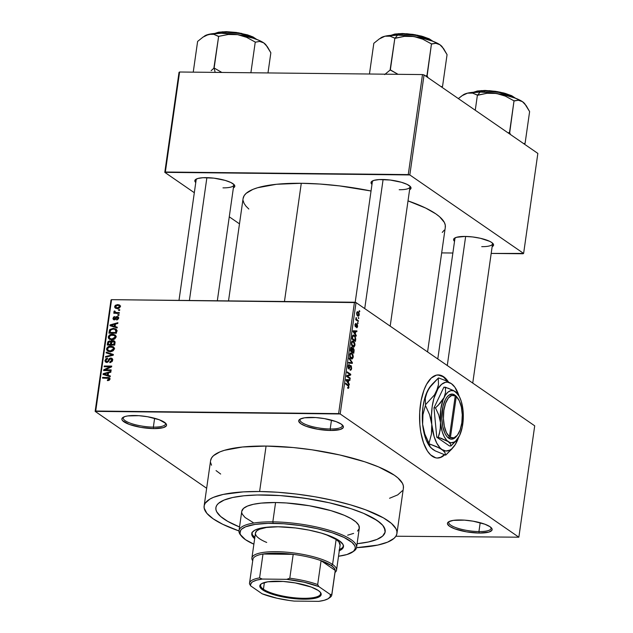 <?xml version="1.0" encoding="UTF-8"?>
<svg xmlns="http://www.w3.org/2000/svg" width="633" height="633" viewBox="0 0 633 633"><rect width="100%" height="100%" fill="white"/><g stroke="black" fill="none" stroke-linecap="round" stroke-linejoin="round"><path stroke-width="0.95" d="M153.36 427.117A21.38 5.475 -171.9 0 0 165.363 422.979A21.38 5.475 8.1 0 1 165.537 423.928A21.38 5.475 8.1 0 1 153.36 427.117L154.618 418.278L153.36 427.117A21.38 5.475 8.1 0 1 123.213 417.907A21.38 5.475 8.1 0 1 123.641 417.044A21.38 5.475 -171.9 0 0 131.245 423.509A21.38 5.475 -171.9 0 0 153.36 427.117L153.692 428.596L153.36 427.117M134.726 415.517A22.566 5.776 8.1 0 1 165.965 423.604A22.566 5.776 8.1 0 1 153.692 428.596L163.346 427.615L166.313 425.867L166.542 424.759L165.917 423.54L159.287 419.75L147.576 416.736L138.864 415.683L127.708 415.928L125.081 416.498L122.114 418.247L121.884 419.355L122.509 420.573L129.14 424.363L140.85 427.378L153.692 428.596A22.566 5.776 8.1 0 1 129.496 424.49A22.566 5.776 8.1 0 1 122.889 417.479A22.566 5.776 8.1 0 1 134.726 415.517M330.204 428.992A21.38 5.475 -171.9 0 0 342.216 424.854A21.38 5.475 8.1 0 1 342.39 425.803A21.38 5.475 8.1 0 1 330.204 428.992L331.463 420.154L330.204 428.992A21.38 5.475 8.1 0 1 300.058 419.782A21.38 5.475 8.1 0 1 300.485 418.919A21.38 5.475 -171.9 0 0 308.097 425.384A21.38 5.475 -171.9 0 0 330.204 428.992L330.545 430.472L330.204 428.992M311.578 417.392A22.566 5.776 8.1 0 1 342.817 425.479A22.566 5.776 8.1 0 1 330.545 430.472L340.19 429.49L343.157 427.742L343.395 426.634L341.306 424.142L336.131 421.625L324.42 418.611L315.709 417.558L304.552 417.804L300.042 419.157L298.966 420.122L298.729 421.23L300.817 423.714L305.992 426.238L317.703 429.245L330.545 430.472A22.566 5.776 8.1 0 1 306.348 426.365A22.566 5.776 8.1 0 1 299.733 419.347A22.566 5.776 8.1 0 1 311.578 417.392M478.936 531.57A21.38 5.475 -171.9 0 0 490.947 527.431A21.38 5.475 8.1 0 1 491.121 528.381A21.38 5.475 8.1 0 1 478.936 531.57L480.194 522.731L478.936 531.57A21.38 5.475 8.1 0 1 448.789 522.36A21.38 5.475 8.1 0 1 449.216 521.497A21.38 5.475 -171.9 0 0 456.828 527.962A21.38 5.475 -171.9 0 0 478.936 531.57L479.276 533.049L478.936 531.57M460.31 519.97A22.566 5.776 8.1 0 1 491.548 528.057A22.566 5.776 8.1 0 1 479.276 533.049L488.921 532.068L491.888 530.319L492.126 529.212L490.037 526.719L484.862 524.203L473.152 521.188L464.44 520.136L453.283 520.381L448.773 521.734L447.697 522.7L447.46 523.808L449.549 526.292L454.723 528.816L466.434 531.831L479.276 533.049A22.566 5.776 8.1 0 1 455.08 528.943A22.566 5.776 8.1 0 1 448.465 521.924A22.566 5.776 8.1 0 1 460.31 519.97M447.768 381.572A41.564 18.357 90.6 0 0 438.155 374.918M420.462 404.432A41.564 18.357 -89.4 0 1 438.368 374.918A41.564 18.357 -89.4 0 1 448.401 381.889L445.276 378.075L440.077 375.116L436.477 375.124L431.223 378.091L426.547 384.366L423.96 390.126L421.103 400.594L419.695 412.423L419.853 424.608L420.834 432.402L423.517 442.863L427.441 451.052L430.582 454.89L435.789 457.849L437.585 458.047L441.169 457.24L444.69 454.818A41.564 18.357 -89.4 0 1 437.49 458.047A41.564 18.357 -89.4 0 1 420.462 404.432M481.729 246.656A18.998 4.866 -171.9 0 0 492.434 243.048A18.998 4.866 8.1 0 1 492.561 243.832A18.998 4.866 8.1 0 1 481.729 246.656M465.097 236.433A20.185 5.167 8.1 0 1 493.052 243.673A20.185 5.167 8.1 0 1 492.15 246.696L493.36 245.699L493.566 244.702L491.699 242.479L489.697 241.331L480.392 238.285L472.677 236.956L465.097 236.433L456.472 237.312L453.814 238.878L453.608 239.867L454.526 241.339A20.185 5.167 8.1 0 1 454.502 238.19A20.185 5.167 8.1 0 1 465.097 236.433M222.974 187.859A18.998 4.866 -171.9 0 0 233.672 184.25A18.998 4.866 8.1 0 1 233.799 185.026A18.998 4.866 8.1 0 1 222.974 187.859M206.342 177.636A20.185 5.167 8.1 0 1 234.289 184.876A20.185 5.167 8.1 0 1 233.387 187.89L234.598 186.893L234.803 185.904L234.242 184.812L230.934 182.533L225.166 180.397L213.914 178.15L202.971 177.707L197.71 178.514L195.051 180.073L194.845 181.07L195.763 182.541A20.185 5.167 8.1 0 1 195.747 179.384A20.185 5.167 8.1 0 1 206.342 177.636M399.186 189.726A18.998 4.866 -171.9 0 0 409.883 186.118A18.998 4.866 8.1 0 1 410.01 186.893A18.998 4.866 8.1 0 1 399.186 189.726M382.554 179.503A20.185 5.167 8.1 0 1 410.5 186.743A20.185 5.167 8.1 0 1 409.598 189.758L410.809 188.761L411.015 187.772L410.453 186.68L407.146 184.401L401.377 182.264L390.126 180.017L379.183 179.574L373.921 180.381L371.262 181.94L371.057 182.937L371.975 184.409A20.185 5.167 8.1 0 1 371.951 181.252A20.185 5.167 8.1 0 1 382.554 179.503M403.34 488.407L403.371 485.938L402.477 483.359L397.951 477.97L394.359 475.209L378.724 466.972L364.758 461.789L339.834 454.977L312.093 449.826L293.198 447.539L266.074 446.059A97.379 24.932 -171.9 0 0 210.599 460.563L204.127 506.02A97.379 24.932 8.1 0 1 259.609 491.517L266.074 446.059L242.479 447.001L224.438 450.3L219.944 451.875L213.511 455.657L211.628 457.833L210.591 460.579M396.938 533.461A97.379 24.932 8.1 0 1 356.521 547.672L377.806 545.068L387.586 542.149L394.027 538.366L395.91 536.191L396.867 533.864L396.907 531.396L396.013 528.824L391.487 523.428L383.463 517.897L365.581 509.794L350.429 504.833L333.369 500.434L315.036 496.786L296.157 494.017L277.436 492.237L259.609 491.517A97.379 24.932 8.1 0 1 396.938 533.461L403.411 488.003A97.379 24.932 -171.9 0 0 266.074 446.059L259.609 491.517L243.349 491.881L223.259 494.413L213.479 497.332L209.824 499.128L205.155 503.29L204.198 505.617L204.158 508.085L206.864 513.331L213.171 518.815L222.84 524.338L238.973 530.945A97.379 24.932 8.1 0 1 204.127 506.02M243.096 198.517L244.18 195.637L246.15 193.358L252.899 189.386L257.615 187.732L276.534 184.274L301.284 183.285A102.127 26.151 -171.9 0 1 371.041 191L339.612 185.912L319.981 184.045L301.284 183.285L284.462 301.49L301.284 183.285A102.127 26.151 -171.9 0 0 243.096 198.501L228.521 300.897M264.594 494.959A85.502 21.894 8.1 0 1 385.18 531.791A85.502 21.894 8.1 0 1 357.099 543.707L357.099 543.707A85.502 21.894 8.1 0 0 385.18 531.791A85.502 21.894 8.1 0 0 264.594 494.959L280.253 495.592L305.003 498.266L329.366 502.792L351.244 508.774L363.508 513.323L377.236 520.555L382.775 525.374L384.366 527.716L385.117 532.139L382.625 536.096L376.975 539.419L368.382 541.983L357.186 543.692L368.382 541.983L376.975 539.419L382.625 536.096L384.278 534.189L385.117 532.139L385.149 529.979L382.775 525.374L380.393 522.977L373.343 518.118L363.508 513.323L351.244 508.774L329.366 502.792L313.272 499.587L296.687 497.158L280.253 495.592L257.251 494.998L264.594 494.959A85.502 21.894 8.1 0 0 215.885 507.698A85.502 21.894 8.1 0 1 264.594 494.959M119.51 305.968L117.698 304.584L119.874 305.28L120.254 306.76L119.075 308.239L117.176 308.619L114.787 307.527L114.708 306.325L115.412 305.264L117.698 304.584L114.652 306.57L115.341 308.168L117.176 308.619L120.27 306.633L119.597 305.043L117.698 304.584L120.254 305.992M206.651 488.272L95.148 411.371L110.997 299.995L111.566 299.662L95.718 411.039L338.615 413.61L354.464 302.234L111.566 299.662L356.031 302.59L534.711 425.819L518.854 537.195L340.182 413.966L356.031 302.59L534.711 425.819L518.854 537.195L395.886 536.23L518.854 537.195L340.182 413.966L356.031 302.59L354.464 302.234L338.615 413.61L340.182 413.966L95.148 411.371L95.718 411.039L111.566 299.662L110.997 299.995L95.148 411.371L206.651 488.272M358.215 311.919L357.099 311.911L358.215 311.919L356.632 313.042L357.669 315.97L359.267 314.862L359.038 312.908L358.104 311.847L357.194 311.816L356.616 313.177L356.862 314.981L357.89 316.104L358.808 316.002L359.267 314.862L358.215 311.919L357.59 311.681M358.373 320.773L356.506 319.285L356.15 317.529L356.244 319.301L355.833 319.016L355.73 319.744L358.27 321.493L358.373 320.773L357.21 320.757L358.373 320.773L356.561 319.364L356.15 317.529L356.244 319.301L355.833 319.016L355.73 319.744L358.27 321.493L358.373 320.773M357.044 324.159L356.49 324.159L357.044 324.159L355.524 326.066L355.018 326.058L355.524 326.066L354.955 324.911L355.944 323.518L354.978 324.689L355.469 326.818L356.743 324.958L356.126 324.951L357.004 324.927L357.257 326.177L356.545 327.68L357.613 326.478L357.336 324.484L356.529 324.128L355.524 326.066L355.643 323.455L354.939 325.022L355.786 326.897L357.083 324.998L357.241 326.28L356.545 327.68L357.036 327.688L357.613 326.478L356.743 324.049M355.738 339.312L355.184 336.194L353.871 335.094L352.866 335.237L351.94 339.027L355.437 341.432L355.738 339.312L355.287 339.312L355.738 339.312L354.361 335.363L353.467 335.015L352.454 335.901L351.94 339.027L355.437 341.432L355.738 339.312M353.349 348.166L352.019 348.561L351.734 347.28L351.117 347.272L351.734 347.28L350.571 348.656L350.255 350.904L353.744 353.317L354.14 349.891L353.349 348.166L352.352 348.561L351.837 347.359L351.014 347.367L350.255 350.904L353.744 353.317L354.061 351.078L353.618 351.07L354.061 351.078L352.953 348.015M352.415 362.685L349.242 358.001L349.131 358.761L351.948 362.796L348.617 362.377L348.514 363.12L352.312 363.389L352.415 362.685L351.853 362.677L352.415 362.685L349.242 358.001L349.131 358.761L351.948 362.796L348.617 362.377L348.514 363.12L352.312 363.389L352.415 362.685M350.215 378.115L347.422 376.184L350.65 375.068L350.761 374.293L347.264 371.88L347.161 372.6L349.962 374.538L346.726 375.654L346.623 376.429L350.112 378.835L350.215 378.115L349.044 378.099L350.215 378.115L347.422 376.184L350.65 375.068L350.761 374.293L347.264 371.88L347.161 372.6L349.962 374.538L346.726 375.654L346.623 376.429L350.112 378.835L350.215 378.115M348.546 388.29L348.751 385.663L345.65 383.242L345.547 383.97L348.49 386.233L348.498 387.254L347.699 387.38L347.644 388.14L348.546 388.29L347.889 388.282L348.546 388.29L348.957 387.325L348.023 384.88L345.65 383.242L345.547 383.97L348.395 386.051L348.554 387.008L347.699 387.38L347.644 388.14L348.546 388.29L347.644 388.14M349.353 384.176L348.395 382.83L348.751 380.322L349.891 380.417L349.994 379.665L346.172 379.563L346.061 380.322L349.242 384.927L348.395 382.83L348.751 380.322L349.891 380.417L349.994 379.665L346.172 379.563L346.061 380.322L349.242 384.927L349.353 384.176M350.935 365.565L350.294 365.558L350.935 365.565L349.954 366.088L349.194 368.192L348.182 368.169L348.807 368.177L348.443 366.436L348 366.428L349.321 365.47L349.384 364.719L348.633 364.711L349.384 364.719L348.031 366.175L348.696 368.889L350.84 366.293L351.236 368.169L350.112 370.099L351.631 368.517L351.307 365.985L350.16 365.7L349.099 368.256L348.419 366.562L349.384 364.719L348.561 364.766L348 366.388L348.197 368.224L349.052 369.007L350.413 366.365L351.022 366.467L351.204 368.343L350.817 369.276L350.168 369.34L350.334 370.21L351.236 369.807L351.631 368.517L351.165 368.509L351.631 368.517L350.595 365.439M352.399 358.871L353.301 356.521L352.177 353.404L351.236 352.858L350.255 353.19L349.709 356.474L350.508 358.215L351.75 359.022L351.268 358.856L352.399 358.871L353.246 357.17L353.008 354.733L351.022 352.834L349.661 354.694L351.101 358.753L352.399 358.871L351.101 358.753M354.092 346.987L354.994 344.645L353.871 341.527L352.929 340.981L351.948 341.306L351.402 344.597L352.193 346.33L353.436 347.145L352.953 346.971L354.092 346.987L354.939 345.286L354.702 342.849L352.716 340.95L351.355 342.809L352.795 346.876L354.092 346.987L352.795 346.876M356.292 335.403L355.342 334.058L355.699 331.557L356.83 331.652L356.933 330.893L353.111 330.798L353.008 331.557L356.189 336.163L355.342 334.058L355.699 331.557L356.83 331.652L356.933 330.893L353.111 330.798L353.008 331.557L356.189 336.163L356.292 335.403M358.08 322.838L357.582 322.49L357.977 323.558L357.582 322.49L357.479 323.218L357.977 323.558L358.08 322.838M358.792 317.877L358.286 317.537L358.682 318.597L358.286 317.537L358.682 318.597L358.792 317.877M359.758 311.056L359.259 310.716L359.156 311.436L359.655 311.784L359.758 311.056L359.259 310.716L359.156 311.436L359.655 311.784L359.758 311.056M118.68 309.664L119.74 309.679L119.637 310.399L118.577 310.392L118.68 309.664L118.577 310.392L119.637 310.399L119.74 309.679L118.68 309.664L119.645 310.336L118.68 309.664M116.519 312.544L119.328 312.575L119.226 313.295L113.805 313.24L113.908 312.512L114.771 312.52L113.932 311.824L114.32 310.969L115.064 311.183L115.174 312.283L116.519 312.544L115.428 312.393L115.064 311.183L114.32 310.969L113.932 311.65L114.771 312.52L113.908 312.512L113.805 313.24L119.226 313.295L119.328 312.575L116.519 312.544L117.588 313.28L116.519 312.544M117.967 314.625L119.036 314.641L118.933 315.361L117.865 315.353L117.967 314.625L117.865 315.353L118.933 315.361L119.036 314.641L117.967 314.625L118.941 315.297L117.967 314.625M114.304 319.143L115.087 319.681L113.774 318.201L114.787 316.555L112.998 318.217L113.798 318.771L112.998 318.217L113.489 319.633L114.312 319.863L117.152 317.204L118.529 318.652L117.849 318.185L116.63 319.269L117.406 319.8L116.63 319.269L116.622 319.989L118.616 318.249L118.078 316.745L117.113 316.476L118.6 317.505L117.113 316.476L118.308 316.951L118.482 318.779L116.622 319.989L116.63 319.269L117.722 318.621L117.738 317.489L116.686 317.339L115.53 319.341L114.011 319.839L112.998 318.866L113.592 317.022L114.787 316.555L113.774 318.201L114.438 319.127L115.902 316.888L117.113 316.476L114.003 319.048L114.992 319.728M115.111 326.557L117.247 327.206L117.137 327.965L109.992 325.686L110.102 324.927L117.888 322.695L117.785 323.455L115.467 324.056L115.111 326.557L115.467 324.056L117.785 323.455L117.888 322.695L110.102 324.927L109.992 325.686L117.137 327.965L117.247 327.206L115.111 326.557L117.105 327.934L115.111 326.557M115.095 334.976L112.524 334.232L113.956 335.221L112.524 334.232C110.474 334.082 109.058 334.999 108.29 336.97L109.169 337.579L108.29 336.97L109.272 339.177L111.819 339.81L114.478 339.122L115.942 337.057L115 338.742L113.172 339.66L109.343 339.225L108.346 337.951L108.48 336.297L110.3 334.62L113.212 334.271L115.309 335.158L115.942 337.057L114.937 334.857M113.41 346.86L110.83 346.109L112.263 347.098L110.83 346.109C108.781 345.966 107.373 346.876 106.597 348.854L107.483 349.463L106.597 348.854L107.578 351.054L110.126 351.687L112.785 351.006L114.249 348.941L113.315 350.627L111.479 351.544L108.836 351.56L107.396 350.919L106.597 349.551L106.795 348.174L108.607 346.504L111.527 346.156L113.623 347.042L114.249 348.941L113.244 346.742M109.96 379.096L109.161 380.291L107.412 380.631L107.42 379.911L108.947 379.428L108.852 378.376L102.538 378.099L102.641 377.379L108.916 377.569L109.754 378.075L109.96 379.096L109.477 377.806L102.641 377.379L102.538 378.099L108.639 378.265L109.09 379.048L107.42 379.911L107.412 380.631L109.272 380.219L109.96 379.096M108.172 375.322L110.308 375.97L110.197 376.73L103.052 374.451L103.163 373.692L110.949 371.46L110.838 372.22L108.528 372.821L108.172 375.322L108.528 372.821L110.838 372.22L110.949 371.46L103.163 373.692L103.052 374.451L110.197 376.73L110.308 375.97L108.172 375.322L110.166 376.698L108.172 375.322M105.205 369.846L111.171 369.909L111.068 370.637L103.606 370.558L103.717 369.783L110.134 366.8L104.152 366.736L104.255 366.009L111.717 366.088L111.606 366.863L105.205 369.846L111.606 366.863L111.717 366.088L104.255 366.009L104.152 366.736L110.134 366.8L103.717 369.783L103.606 370.558L111.068 370.637L111.171 369.909L105.205 369.846L106.265 370.582L105.205 369.846M106.842 361.696L105.846 360.319L107.499 358.903L107.507 358.183L104.967 360.335L105.853 360.945L104.967 360.335L105.616 362.1L106.716 362.416L110.704 358.737L112.539 360.739L111.772 360.209L109.786 361.934L110.664 362.543L109.786 361.934L109.778 362.654L112.634 360.288L111.946 358.357L110.799 358.009L112.595 359.251L110.799 358.009L112.27 358.642L112.666 359.837L112.183 361.498L109.778 362.654L109.786 361.934L111.55 360.905L111.424 358.974L109.968 358.958L108.314 361.767L106.518 362.408L104.983 361.166L105.846 358.729L107.507 358.183L107.499 358.903L106.399 359.259L105.846 360.319L106.099 361.411L107.048 361.68L107.76 361.364L109.232 358.61L110.799 358.009L108.86 359.085L107.634 361.475L106.225 361.514L107.396 362.321M106.233 352.13L113.362 354.48L113.267 355.192L105.505 357.257L105.608 356.506L112.437 354.868L106.122 352.89L106.233 352.13L106.122 352.89L112.437 354.868L105.608 356.506L105.505 357.257L113.267 355.192L113.362 354.48L106.233 352.13L108.227 353.507L106.233 352.13M111.171 341.622L109.723 340.823L111.701 342.184L109.723 340.823L107.563 342.793L108.354 343.339L107.563 342.793L107.238 345.04L114.7 345.12L115.016 342.872L114.446 341.013L113.141 340.649L114.992 341.749L114.7 345.12L107.238 345.04L108.014 341.591L109.723 340.823L111.171 341.622L113.141 340.649L111.171 341.622L110.728 341.116M113.315 328.337L116.448 329.5L116.393 333.235L108.931 333.156L109.841 329.508L113.315 328.337L109.525 329.991L108.931 333.156L116.393 333.235L116.694 331.114L115.942 329.01L113.315 328.337L114.628 329.247L113.315 328.337M239.527 526.972A85.502 21.894 8.1 0 1 215.885 507.698A85.502 21.894 8.1 0 0 239.527 526.972L227.722 521.363L220.672 516.504L216.7 511.773L215.916 509.51L215.948 507.342L216.787 505.3L218.44 503.393L224.09 500.07L232.683 497.498L243.879 495.789L257.251 494.998L243.879 495.789L232.683 497.498L224.09 500.07L218.44 503.393L216.787 505.3L215.948 507.342L215.916 509.51L216.7 511.773L220.672 516.504L227.722 521.363L239.527 526.972M537.852 153.415L523.618 253.429L409.82 174.945L424.055 74.931L537.852 153.415L424.055 74.931L422.496 74.575L179.59 72.004L165.355 172.018L408.261 174.589L422.496 74.575L424.055 74.931L409.82 174.945L523.618 253.429L523.056 253.762L491.192 253.422L523.618 253.429L537.852 153.415M239.488 223.86L229.273 216.818L239.488 223.86M194.315 192.709L164.794 172.35L179.028 72.336L179.59 72.004L422.496 74.575L408.261 174.589L409.82 174.945L164.794 172.35L165.355 172.018L179.59 72.004L179.028 72.336L164.794 172.35L194.315 192.709M441.668 252.899L452.864 253.018L441.668 252.899M243.135 200.661L244.069 203.367L245.968 206.16L248.816 209.017M442.261 232.414L444.231 230.143M445.244 227.698L445.276 225.111L444.342 222.412L439.595 216.755L435.828 213.859L425.692 208.067L408.016 200.883A102.127 26.151 -171.9 0 1 445.315 227.279L427.576 351.932M372.386 181.536A18.998 4.866 8.1 0 1 372.718 180.824M454.937 238.475A18.998 4.866 8.1 0 1 455.269 237.763M196.175 179.669A18.998 4.866 8.1 0 1 196.507 178.957M210.631 462.628L211.525 465.2M216.051 470.596L220.672 474.046M389.564 498.266L397.714 494.895L402.374 490.733M108.362 380.56L107.42 379.911L108.362 380.56M109.833 379.563L109.09 379.048L109.833 379.563M108.639 378.265L109.09 379.048M103.701 378.115L102.641 377.379L103.701 378.115M110.11 378.819L107.697 377.426L109.984 378.811M105.149 375.124L103.163 373.692L105.149 375.124M105.893 375.401L107.254 375.749L105.26 374.372L103.891 374.024L107.618 373.059L107.333 375.068L109.327 376.445L105.26 374.372L107.254 375.749L109.367 376.152L106.233 375.472M103.891 374.024L105.766 375.314L103.891 374.024L107.333 375.068L107.618 373.059L108.409 373.605L107.618 373.059L103.891 374.024M104.856 370.574L103.717 369.783L104.856 370.574M110.783 367.251L110.134 366.8L110.783 367.251M105.323 366.744L104.255 366.009L105.323 366.744M110.704 358.737L112.666 359.829M106.953 362.408L106.937 362.005M108.211 361.87L107.634 361.475L108.211 361.87M108.923 360.77L108.298 360.335L108.923 360.77M109.501 359.528L108.86 359.085L109.501 359.528M112.144 359.465L112.627 359.394M112.793 359.386L111.709 359.631M106.937 361.926L106.977 362.543M106.36 357.028L105.608 356.506L106.36 357.028M111.835 355.572L111.218 355.145L111.835 355.572M112.998 355.263L112.437 354.868L112.998 355.263M108.219 353.562L111.994 354.749L108.219 353.562M112.508 354.923L113.267 355.168L112.508 354.923M112.911 347.493L114.059 347.62M114.193 347.652L112.824 347.485M114.138 348.427L114.565 348.633M110.308 351.948L109.762 351.465M110.245 350.967L108.172 350.484L107.475 348.862L108.979 347.121L112.658 347.311L114.13 349.456L113.378 348.933L110.245 350.967L111.171 351.608L110.245 350.967L112.959 349.891L113.402 348.672L112.943 347.557L110.277 346.844L107.808 348.023L107.76 350.089L110.245 350.967M111.163 342.263L111.693 342.2M114.541 342.081L115.048 342.026M115.135 342.026L114.051 342.224M111.717 342.2L110.957 342.318M109.738 341.543L108.647 342.081L108.219 344.32L110.443 344.344L108.219 344.32L109.28 345.056L108.219 344.32L108.393 343.062L109.738 341.543L111.535 342.825L110.672 342.231L110.633 342.991L111.432 343.537L110.633 342.991L110.443 344.344L111.511 345.08L110.443 344.344L110.648 342.121L109.738 341.543L110.672 342.231M113.932 344.384L111.313 344.36L112.381 345.096L111.313 344.36L111.519 342.928L113.046 341.377L115.04 342.706L114.162 342.097L114.146 342.849L114.945 343.403L114.146 342.849L113.932 344.384L114.723 344.93L113.932 344.384L114.011 341.765L112.903 341.377L111.954 341.788L111.313 344.36L113.932 344.384M115.056 342.437L114.162 342.097M114.605 335.609L115.752 335.743M115.886 335.775L114.518 335.609M111.345 340.601L112.524 341.052M115.831 336.55L116.258 336.756M111.994 340.063L111.448 339.589M111.93 339.082L109.865 338.608L109.161 336.978L110.664 335.237L114.344 335.427L115.823 337.571L115.071 337.057L111.93 339.082L112.864 339.723L111.93 339.082L114.652 338.014L115.087 336.788L114.636 335.672L111.962 334.968L109.501 336.139L109.454 338.212L111.93 339.082M110.015 331.676L109.224 331.13L110.015 331.676M110.237 330.481L109.525 329.991L110.237 330.481M115.562 329.722L116.614 329.848M116.575 329.84L115.309 329.714M114.977 329.374L112.824 329.065L110.965 329.556L109.905 332.444L115.617 332.499L115.807 331.201L116.599 331.747L114.977 329.374L115.807 331.201L115.617 332.499L116.417 333.053L115.617 332.499L109.905 332.444L110.973 333.18L109.905 332.444L110.387 330.133L113.196 329.065L114.977 329.374L117.311 330.924M112.088 326.359L110.102 324.927L112.088 326.359M112.832 326.636L114.193 326.984L112.199 325.607L110.83 325.259L114.557 324.294L114.272 326.304L116.266 327.68L112.199 325.607L114.193 326.984L116.314 327.388L113.18 326.707M110.83 325.259L112.706 326.549L110.83 325.259L114.272 326.304L114.557 324.294L115.356 324.84L114.557 324.294L110.83 325.259M117.152 317.204L118.64 318.059M115.483 319.388L114.787 318.913L115.483 319.388M115.981 318.621L115.214 318.09L115.981 318.621M118.798 317.877L118.236 318.035M114.977 313.248L113.908 312.512L114.977 313.248M115.839 313.256L114.771 312.52L115.839 313.256M115.942 313.264L114.771 312.52M113.932 311.65L115.926 313.026L116.314 312.346M114.969 311.412L114.32 310.969L114.969 311.412M115.428 312.393L116.694 313.272L114.897 311.705M115.989 313.359L116.068 312.655M115.523 307.171L114.652 306.57L115.523 307.171M120.642 306.048L119.455 305.968M117.279 307.891L115.886 307.567L115.428 306.601L117.643 305.312L119.036 305.636L120.167 307.06L119.502 306.594L117.279 307.891L118.205 308.532L117.279 307.891L118.917 307.496L119.439 306.103L118.6 305.438L116.646 305.415L115.435 306.942L117.279 307.891M348.554 387.008L347.699 387.38M346.852 384.864L348.023 384.88L346.852 384.864M348.466 387.317L348.957 387.325L348.466 387.317M346.164 379.618L349.994 379.665L346.164 379.618M348.308 380.322L348.751 380.322L348.308 380.322M347.786 382.823L348.395 382.83L347.786 382.823M348.023 382.3L346.093 380.132L348.308 380.291L348.023 382.3L347.43 382.292L348.023 382.3L346.488 380.14L348.308 380.291L348.023 382.3M349.59 374.277L350.761 374.293L349.59 374.277M348.498 375.045L350.65 375.068L348.498 375.045M346.655 376.176L347.422 376.184L346.655 376.176M350.112 370.099L350.571 370.258M349.899 366.214L350.84 366.293M349.384 364.719L348.981 364.584M348.213 365.383L349.321 365.47M348.577 362.677L351.355 362.701L348.577 362.677M348.561 362.764L351.948 362.796L348.561 362.764M350.318 353.127L351.853 353.143L350.318 353.127M352.51 354.725L353.008 354.733L352.51 354.725M352.787 357.162L353.246 357.17L352.787 357.162M351.212 358.033L349.63 354.963L350.904 353.625L349.978 353.618L351.742 353.863L352.834 356.893L350.358 358.025L351.212 358.033L350.065 356.086L350.516 353.855L351.972 354.037L352.842 355.809L352.367 358.033L350.547 358.262M351.806 351.18L350.318 350.46L350.761 350.46L350.943 349.202L350.492 349.202L351.687 348.039L351.806 351.18L350.635 351.173L351.806 351.18L350.761 350.46L351.426 347.96L352.067 348.862L351.806 351.18M350.714 347.952L351.687 348.039M353.436 352.312L351.046 351.45L352.217 351.465L352.415 350.041L351.972 350.033L353.254 348.894L353.72 350.002L353.436 352.312L352.272 352.296L353.436 352.312L352.217 351.465L352.977 348.807L353.705 349.796L353.436 352.312M352.059 348.791L353.254 348.894M352.003 341.25L353.546 341.266L352.003 341.25M354.195 342.841L354.702 342.849L354.195 342.841M354.48 345.286L354.939 345.286L354.48 345.286M352.905 346.156L351.323 343.086L352.597 341.741L351.663 341.733L353.436 341.978L354.527 345.009L352.051 346.148L352.905 346.156L351.719 343.648L352.462 341.78L354.092 342.659L354.527 345.009L353.831 346.322L352.905 346.156L353.531 346.393M352.763 335.34L354.361 335.363L352.763 335.34M355.129 340.427L352.003 338.576L352.454 338.584L352.636 337.302L352.185 337.294L352.85 336.321L352.352 336.313L354.251 336.083L355.066 336.954L355.129 340.427L353.958 340.419L355.129 340.427L352.454 338.584L352.81 336.424L353.531 335.791L354.971 336.811L355.129 340.427M353.103 330.853L356.933 330.893L353.103 330.853M355.248 331.557L355.699 331.557L355.248 331.557M354.733 334.058L355.342 334.058L354.733 334.058M354.963 333.536L353.032 331.368L355.255 331.526L354.963 333.536L354.369 333.528L354.963 333.536L353.428 331.368L355.255 331.526L354.963 333.536M356.775 324.927L356.134 324.919M355.073 324.231L355.888 324.27M355.793 319.293L356.244 319.301L355.793 319.293M355.944 317.98L356.482 317.988L355.944 317.98M355.912 318.47L356.363 318.478L355.912 318.47M355.786 319.356L356.561 319.364L355.786 319.356M355.888 319.847L357.059 319.863L355.888 319.847M357.669 315.97L358.318 316.223M357.764 315.242L356.608 313.311L358.136 312.662L358.911 314.593L356.988 315.234L357.764 315.242L356.988 313.857L357.495 312.48L358.571 313.09L358.911 314.593L358.492 315.392L357.115 315.432M350.904 353.625L351.742 353.863M352.597 341.741L353.436 341.978M352.502 335.775L354.251 336.083M356.775 312.449L358.136 312.662M437.276 458.039A41.564 18.357 90.6 0 0 444.382 454.708L440.742 457.24L437.158 458.039M447.99 381.913L443.163 376.698L437.854 374.918M263.439 589.236A30.281 7.754 -171.9 0 0 299.852 598.201A30.281 7.754 -171.9 0 0 320.069 591.966A30.281 7.754 8.1 0 1 320.583 593.794A30.281 7.754 8.1 0 1 296.584 597.987A30.281 7.754 8.1 0 1 263.439 589.236L264.388 582.526L263.439 589.236A30.281 7.754 8.1 0 1 260.622 585.256A30.281 7.754 8.1 0 1 261.627 583.65A30.281 7.754 -171.9 0 0 263.439 589.236L262.695 589.909L263.439 589.236M318.312 590.502A30.993 7.936 8.1 0 1 320.393 592.338A30.993 7.936 8.1 0 1 300.596 599.111A30.993 7.936 8.1 0 1 262.695 589.909L260.693 588.16L259.831 586.498L260.147 584.971L261.635 583.642L267.83 581.79L283.157 581.45L295.12 582.898L311.207 587.036L318.312 590.502L320.314 592.251L321.176 593.912L320.86 595.439L319.38 596.769L313.177 598.62L297.858 598.96L280.055 596.349L269.8 593.374L262.695 589.909A30.993 7.936 8.1 0 1 261.207 583.911A30.993 7.936 8.1 0 1 288.458 581.941A30.993 7.936 8.1 0 1 318.312 590.502M252.899 559.96A41.564 10.642 8.1 0 1 262.988 554.025A41.564 10.642 8.1 0 1 293.198 554.35A41.564 10.642 8.1 0 1 321.081 560.68A41.564 10.642 8.1 0 1 331.352 565.593L332.578 564.47A42.751 10.943 -171.9 0 0 280.941 551.81A42.751 10.943 -171.9 0 0 252.717 560.743A42.751 10.943 8.1 0 1 251.902 558.045A42.751 10.943 8.1 0 1 285.776 552.118A42.751 10.943 8.1 0 1 332.578 564.47L336.139 539.466L332.578 564.47A42.751 10.943 8.1 0 1 336.55 570.088A42.751 10.943 8.1 0 1 335.015 572.461A42.751 10.943 -171.9 0 0 332.578 564.47L331.352 565.593L321.081 560.68L335.229 570.444L334.161 568.086L331.352 565.593A41.564 10.642 8.1 0 1 335.229 570.444A41.564 10.642 8.1 0 1 335.055 571.654M262.988 554.025L293.198 554.35L276.597 553.155L262.988 554.025L293.198 554.35L289.795 578.214L286.773 579.322L262.291 579.06L259.593 577.897L262.988 554.025A41.564 10.642 -171.9 0 0 252.915 559.343L249.521 583.215A41.564 10.642 8.1 0 1 259.593 577.897L262.988 554.025M321.081 560.68L335.229 570.444L331.834 594.308L330.331 594.522L318.858 586.609L317.679 584.552L321.081 560.68A41.564 10.642 -171.9 0 0 293.198 554.35L289.795 578.214A41.564 10.642 8.1 0 1 317.679 584.552L321.081 560.68M249.521 583.215A41.564 10.642 8.1 0 0 249.497 583.824L250.676 585.889A40.377 10.342 8.1 0 1 262.291 579.06L259.593 577.897A41.564 10.642 -171.9 0 0 249.497 583.824L250.676 585.889L262.149 593.801L276.89 598.209L289.835 600.551L294.234 601.089L318.716 601.35L324.231 600.298L328.116 598.755L330.181 596.792L330.331 594.522L318.858 586.609L304.117 582.202L286.773 579.322L262.291 579.06L256.776 580.113L252.891 581.656L251.625 582.589L250.51 584.718L250.676 585.889L262.149 593.801A40.377 10.342 8.1 0 0 294.234 601.089L318.716 601.35A40.377 10.342 8.1 0 0 328.662 598.399A40.377 10.342 8.1 0 0 330.331 594.522L331.834 594.308A41.564 10.642 8.1 0 1 331.819 594.925A41.564 10.642 8.1 0 1 329.247 597.948M331.819 594.925L335.213 571.061A41.564 10.642 -171.9 0 0 335.229 570.444L331.834 594.308A41.564 10.642 -171.9 0 1 329.951 597.505L328.662 598.399M317.679 584.552A41.564 10.642 -171.9 0 0 289.795 578.214L286.773 579.322A40.377 10.342 8.1 0 1 318.858 586.609L317.679 584.552M339.462 549.602A46.312 11.861 -171.9 0 0 343.497 546.152M339.027 550.852L342.983 548.02L343.442 546.912L343.031 544.515L339.169 540.637L331.732 536.721L321.35 533.105L308.936 530.098L295.54 527.962L278.156 526.775A46.312 11.861 8.1 0 0 251.768 533.674L251.768 533.674A46.312 11.861 8.1 0 0 254.656 538.691L251.784 534.656L252.258 532.377L254.482 530.399L258.351 528.792L263.739 527.629L278.156 526.775A46.312 11.861 8.1 0 1 343.474 546.722A46.312 11.861 8.1 0 1 339.304 550.742M241.062 535.597A59.375 15.2 8.1 0 1 238.997 530.699A59.375 15.2 8.1 0 1 272.831 521.853A59.375 15.2 -171.9 0 0 240.532 534.98L241.513 536.198A58.189 14.899 8.1 0 1 273.163 523.333L272.831 521.853L275.577 502.531A59.375 15.2 -171.9 0 0 241.751 511.377L243.523 508.386L247.448 506.084L253.414 504.295L261.192 503.108L275.577 502.531L286.448 502.974L309.379 505.743L330.956 510.649L344.265 515.286L351.101 518.617L355.991 521.988L358.753 525.279L359.275 528.349L357.542 531.095M352.621 552.016L353.902 551.114A59.375 15.2 -171.9 0 0 336.511 532.654A59.375 15.2 -171.9 0 0 272.831 521.853A59.375 15.2 8.1 0 1 356.569 547.426L359.315 528.112A59.375 15.2 -171.9 0 0 275.577 502.531L272.831 521.853L273.163 523.333A58.189 14.899 8.1 0 1 335.569 533.92A58.189 14.899 8.1 0 1 352.621 552.016A58.189 14.899 8.1 0 1 338.52 556.233L346.955 554.532L353.491 551.327L355.192 548.637L355.208 547.165L354.678 545.622L351.972 542.402L344.051 537.449L332.135 532.733L317.244 528.666L300.659 525.588L283.821 523.768L268.17 523.356L255.052 524.401L245.596 526.806L241.751 529.069L240.627 530.367L240.034 533.231L240.564 534.774L245.422 539.648L253.873 544.182A58.189 14.899 8.1 0 1 241.513 536.198M340.079 545.266L338.908 541.88L336.139 539.466L325.71 534.466A42.751 10.943 8.1 0 1 340.111 545.084L336.55 570.088M266.715 542.449A42.751 10.943 8.1 0 1 255.455 533.041A42.751 10.943 8.1 0 1 272.245 526.854M353.618 533.405L347.652 535.186M253.16 522.549L245.074 517.493L242.312 514.21L241.766 512.635M356.569 547.426A59.375 15.2 8.1 0 1 353.222 551.557M251.966 532.345L252.369 534.743L254.814 537.552A46.312 11.861 -171.9 0 1 251.902 533.113M339.185 549.721L342.247 547.917L343.6 545.781M259.427 538.659L257.853 537.441M255.455 533.049L256.737 530.889L259.562 529.228L266.509 527.455L272.681 526.83M189.402 300.485L206.888 177.644L189.402 300.485M211.153 70.659L213.859 68.237L211.153 70.659M214.207 68.237A36.88 9.44 -171.9 0 0 213.859 68.237A36.88 9.44 8.1 0 1 214.207 68.237L215.149 72.376L214.207 68.237A36.88 9.44 8.1 0 1 214.555 68.245L214.112 68.174L218.646 36.35L228.196 34.491L237.597 34.649L246.585 37.331L255.447 42.166L259.617 41.43L263.708 42.862L267.442 46.834L270.853 52.792L267.988 72.937L270.853 52.792L265.86 44.769A32.125 8.229 -171.9 0 0 263.708 42.862L259.229 40.449L253.089 38.17L237.597 34.649L221.376 33.248L208.779 34.34L213.859 34.332L218.646 36.35L213.859 68.237L214.555 68.245A36.88 9.44 -171.9 0 0 214.207 68.237M256.412 39.309L241.418 33.359L226.25 31.65L225.949 32.156L240.326 33.66L256.017 39.159A22.566 5.776 -171.9 0 0 225.949 32.156L225.775 33.391L225.949 32.156A22.566 5.776 -171.9 0 0 215.529 33.399L225.949 32.156L226.25 31.65L238.783 32.861L250.122 35.78L256.547 39.452M250.89 72.755L255.257 42.031L250.89 72.755M221.843 72.447L214.555 68.245L221.843 72.447M203.296 36.896L197.615 41.422L193.239 72.146L197.615 41.422L203.296 36.896L208.779 34.34L202.837 37.205L206.034 35.329L211.382 34.024L213.859 34.332L218.393 36.413L228.196 34.491L237.597 34.649A32.125 8.229 -171.9 0 0 208.779 34.34A32.125 8.229 -171.9 0 0 204.514 36.041M266.216 45.267L263.708 42.862A32.125 8.229 -171.9 0 0 237.597 34.649L246.585 37.331L255.447 42.166L259.617 41.43L261.682 41.833L263.708 42.862L266.438 45.481M215.173 33.391L222.697 31.761M383.1 179.511L364.727 308.587L383.1 179.511M379.507 38.763L373.826 43.289L369.45 74.014L373.826 43.289L379.507 38.763L384.983 36.208L390.07 36.2L394.85 38.217L390.07 70.105A36.88 9.44 8.1 0 1 390.759 70.113L398.054 74.314L390.324 70.041L394.85 38.217L404.408 36.358L413.808 36.516A32.125 8.229 -171.9 0 0 397.587 35.116L394.984 38.241L397.587 35.116L384.983 36.208L390.07 36.2L395.293 38.289L404.408 36.358L413.808 36.516L422.797 39.199L431.469 43.899L426.943 75.723L425.526 75.944L426.507 75.659A36.88 9.44 8.1 0 1 427.133 75.849L431.469 43.899L435.828 43.297L439.911 44.729L443.646 48.701L447.064 54.652L442.53 86.476L447.064 54.652L442.071 46.636A32.125 8.229 -171.9 0 0 439.911 44.729L432.553 41.145L421.926 38.059L409.646 35.939L397.587 35.116A32.125 8.229 -171.9 0 0 384.983 36.208L379.048 39.072L384.983 36.208A32.125 8.229 -171.9 0 0 380.726 37.909M402.161 34.024L416.538 35.519L432.228 41.026A22.566 5.776 -171.9 0 0 402.161 34.024L401.979 35.258L402.161 34.024A22.566 5.776 -171.9 0 0 391.74 35.266L402.161 34.024L402.461 33.517L402.161 34.024M432.624 41.177L417.63 35.226L402.556 33.549M390.07 70.105L384.642 74.575L390.07 70.105A36.88 9.44 -171.9 0 1 390.759 70.113L390.07 70.105M441.692 87.093L442.348 86.349L441.161 86.729L442.348 86.349A36.88 9.44 8.1 0 1 442.285 86.539L442.348 86.349A36.88 9.44 -171.9 0 1 442.285 86.539L441.692 87.093M428.003 77.653L427.133 75.849A36.88 9.44 -171.9 0 0 426.507 75.659L428.003 77.653M442.427 47.135L439.911 44.729A32.125 8.229 -171.9 0 0 413.808 36.516L422.797 39.199L431.659 44.033L435.828 43.297L437.894 43.701L439.911 44.729L442.649 47.348M406.552 33.707L414.995 34.728L422.939 36.532L429.174 38.85L432.758 41.319M391.384 35.258L398.909 33.628M465.651 236.441L447.278 365.518L465.651 236.441M462.058 95.694L467.534 93.146A32.125 8.229 -171.9 0 0 463.277 94.839L458.347 98.582L462.058 95.694L467.534 93.146L472.622 93.13L477.401 95.156L475.256 110.245L477.401 95.156L486.959 93.288L496.359 93.447A32.125 8.229 -171.9 0 0 480.138 92.046L477.535 95.172L480.138 92.046L467.534 93.146L472.622 93.13L477.844 95.219L486.959 93.288L496.359 93.447L505.348 96.129L514.02 100.837L509.494 132.661L508.077 132.875L509.051 132.59A36.88 9.44 8.1 0 1 509.684 132.788L514.02 100.837L518.38 100.236L522.462 101.668L526.197 105.632L529.615 111.59L525.081 143.414L529.615 111.59L524.622 103.567A32.125 8.229 -171.9 0 0 522.462 101.668L515.104 98.083L504.477 94.99L492.197 92.877L480.138 92.046A32.125 8.229 -171.9 0 0 467.534 93.146L463.261 94.855M484.712 90.954L499.089 92.458L514.779 97.965A22.566 5.776 -171.9 0 0 484.712 90.954L484.53 92.196L484.712 90.954A22.566 5.776 -171.9 0 0 474.291 92.196L484.712 90.954L485.013 90.448L484.712 90.954M515.175 98.107L500.181 92.165L485.107 90.479M524.243 144.031L524.899 143.28L523.713 143.659L524.899 143.28A36.88 9.44 8.1 0 1 524.836 143.469L524.899 143.28A36.88 9.44 -171.9 0 1 524.836 143.469L524.243 144.031M510.554 134.592L509.684 132.788A36.88 9.44 -171.9 0 0 509.051 132.59L510.554 134.584M524.979 104.065L522.462 101.668A32.125 8.229 -171.9 0 0 496.359 93.447L505.348 96.129L514.21 100.963L518.38 100.236L520.445 100.631L522.462 101.668L525.2 104.287M489.103 90.646L497.546 91.666L505.482 93.47L511.725 95.781L515.309 98.257M473.935 92.189L481.46 90.566M457.287 397.595A22.566 9.97 90.6 0 0 456.891 397.041A22.566 9.97 90.6 0 0 455.349 395.411L456.251 396.559L450.435 437.411L453.988 437.807L457.374 435.203L460.112 429.965L461.829 422.836L462.272 414.829L461.37 407.082L459.265 400.689L456.251 396.559A21.38 9.44 -89.4 0 1 457.691 398.086A21.38 9.44 -89.4 0 1 462.288 416.743A21.38 9.44 -89.4 0 1 457.295 435.29A21.38 9.44 -89.4 0 1 450.435 437.411L449.208 438.534A22.566 9.97 90.6 0 0 456.48 436.319L457.295 435.29M457.588 393.861L453.418 390.482L445.371 387.214L445.585 392.231L444.05 397.571L438.115 405.397L435.472 407.85L433.985 407.834L443.883 387.198L445.371 387.214L445.585 392.231L444.05 397.571L440.497 402.857L435.472 407.85L438.748 414.971L440.489 422.575L440.592 426.373L439.389 433.732L438.258 437.221L436.77 437.205L433.985 407.834L435.472 407.85L438.748 414.971L440.489 422.575L440.196 430.108L438.258 437.221L448.219 441.628L450.474 443.875L450.933 445.964L449.446 445.949L436.77 437.205L441.217 438.273L448.219 441.628L450.474 443.875L450.933 445.964L457.216 439.429A26.127 11.536 -89.4 0 1 448.219 441.628A26.127 11.536 -89.4 0 1 440.489 422.575A26.127 11.536 -89.4 0 1 444.05 397.571A26.127 11.536 -89.4 0 1 455.341 391.629L448.338 388.274L443.883 387.198L433.985 407.834L436.77 437.205L449.446 445.949L450.933 445.964L455.934 441.011M456.725 392.761L455.341 391.629A26.127 11.536 -89.4 0 1 457.699 393.948A26.127 11.536 -89.4 0 1 463.071 410.682L463.071 410.682A26.127 11.536 -89.4 0 1 459.511 435.686L459.511 435.678M459.202 396.503L454.945 387.325L451.353 383.614L447.452 382.158L445.458 382.308L441.573 384.35L438.036 388.591L433.898 398.402L432.189 406.592L431.469 415.462L431.785 424.411L434.135 436.643L436.794 443.203L440.125 447.95L441.976 449.533L445.877 450.997L449.841 450.11L451.756 448.797L455.293 444.556L458.609 437.395A34.435 15.208 -89.4 0 1 456.852 441.699L456.86 441.692M431.049 385.521L430.329 386.423A34.435 15.208 90.6 0 0 427.315 391.352L431.856 384.548L438.273 378.107L438.487 384.571L436.477 391.447L434.499 394.881L425.518 404.693L425.305 398.228L425.977 394.85L429.293 387.918L438.273 378.107L438.487 384.571L437.814 387.958L434.499 394.881L425.518 404.693A39.547 17.471 90.6 0 0 425.416 405.436L429.578 414.623L430.978 419.434L431.785 424.411L431.437 434.103L429 443.29L424.838 434.096L422.622 424.316L422.971 414.615L425.416 405.436L429.578 414.623L431.785 424.411L431.92 429.301L431.437 434.103L429 443.29A39.547 17.471 90.6 0 0 429.221 443.852L436.509 446.629L441.976 449.533L444.904 452.421L445.561 455.119L435.267 450.902L432.814 449.438L429.886 446.55L429.221 443.852L439.524 448.069L443.773 451.005L444.904 452.421L445.561 455.119A39.547 17.471 90.6 0 0 445.893 454.945L453.837 446.629A34.435 15.208 -89.4 0 1 441.976 449.533A34.435 15.208 -89.4 0 1 431.785 424.411A34.435 15.208 -89.4 0 1 436.477 391.447A34.435 15.208 -89.4 0 1 451.353 383.614L445.877 380.702L438.606 377.933A39.547 17.471 90.6 0 0 438.273 378.107A39.547 17.471 -89.4 0 1 438.606 377.933L445.877 380.702L451.353 383.614A34.435 15.208 -89.4 0 1 454.47 386.684A34.435 15.208 -89.4 0 1 459.044 396.013M454.842 445.189L456.852 441.699A34.435 15.208 -89.4 0 1 453.837 446.629M453.149 385.078L451.353 383.614L454.28 386.494M430.962 447.848L435.267 450.902L445.561 455.119A39.547 17.471 -89.4 0 0 445.893 454.945L452.279 448.552M430.582 386.114L427.315 391.352A34.435 15.208 90.6 0 0 422.622 424.316L422.971 414.615L425.416 405.436A39.547 17.471 -89.4 0 1 425.518 404.693L425.305 398.228L427.315 391.352L424.735 398.307L423.026 406.497L422.306 415.367L422.622 424.316A34.435 15.208 90.6 0 0 429.696 446.376L430.298 447.159L429.221 443.852A39.547 17.471 -89.4 0 1 429 443.29L424.838 434.096L422.622 424.316L423.952 432.727L426.207 440.03L429.72 446.4M434.744 450.459L432.814 449.438L429.886 446.55M459.503 435.694L462.201 427.402L463.309 417.471L463.071 410.682L461.291 401.401L459.265 396.424L455.341 391.629L453.877 390.854L450.862 390.632L447.919 392.183L445.236 395.403L442.997 400.064L440.797 409.053L440.489 422.575L442.269 431.856L444.287 436.833L446.819 440.433L449.683 442.404L451.187 442.744L454.185 442.071L455.641 441.074L459.511 435.686A26.127 11.536 -89.4 0 1 457.216 439.429M456.543 436.232L454.81 437.989L451.076 439.16L448.204 437.878L446.518 436.018L445.015 433.494L442.784 426.745L441.834 418.555L443.045 406.133L445.45 399.478L447.017 397.026L448.75 395.269L452.484 394.098L454.352 394.691L457.042 397.239M449.208 438.534L448.204 437.878L449.438 436.723L455.254 395.87L451.709 395.475L448.322 398.078L445.577 403.316L443.86 410.445L443.424 418.453L444.319 426.199L446.423 432.592L449.438 436.723A21.38 9.44 -89.4 0 1 443.86 410.445A21.38 9.44 -89.4 0 1 455.254 395.87L454.352 394.723A22.566 9.97 90.6 0 0 442.293 410.089A22.566 9.97 90.6 0 0 448.211 437.846L449.438 436.723L455.254 395.87L454.352 394.691L456.251 396.559L450.435 437.411L449.208 438.534M437.941 374.918L438.368 374.918M108.813 378.352L109.952 379.135M108.172 350.484L110.174 351.861M112.658 347.311L114.652 348.688M110.356 341.701L111.59 342.548M109.865 338.608L111.859 339.984M114.344 335.427L116.345 336.803M115.159 312.267L117.152 313.644M115.886 307.567L117.888 308.944M119.036 305.636L120.286 306.499M348.158 387.562L347.691 387.554M349.028 368.264L348.213 368.256M351.078 353.618L349.978 353.602M352.771 341.733L351.671 341.717M353.507 346.393L352.233 346.378M356.885 324.887L356.15 324.879M355.611 326.098L355.026 326.09M437.063 458.039L437.49 458.047M255.463 533.033L251.902 558.045M241.751 511.377L238.997 530.699M196.262 179.084L178.997 300.374M233.878 184.432L217.325 300.778M214.714 33.454L218.575 32.188L226.258 31.65L236.338 32.457L247.519 34.87L253.01 36.943L256.784 39.444M390.189 326.145L410.089 186.3M355.184 302.392L372.473 180.943M432.996 41.311L429.134 38.771L421.459 36.097L412.898 34.372L402.461 33.517L394.786 34.055L390.925 35.321M492.64 243.238L472.74 383.076M455.024 237.881L437.783 358.974M515.547 98.25L511.686 95.702L504.01 93.035L495.449 91.31L485.013 90.448L477.337 90.994L473.476 92.26M457.691 398.086L456.891 397.041M454.47 386.684L453.877 385.893M457.699 393.948L457.248 393.354"/></g></svg>
